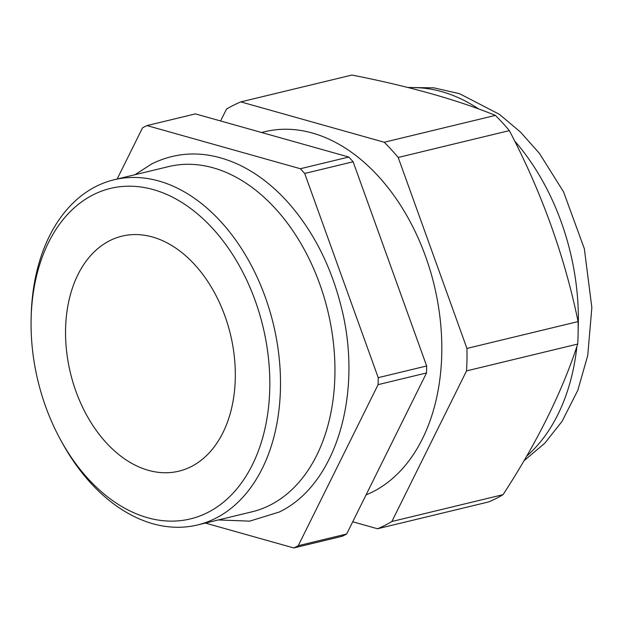 <?xml version="1.0" encoding="UTF-8"?>
<svg xmlns="http://www.w3.org/2000/svg" width="623" height="623" viewBox="0 0 623 623"><rect width="100%" height="100%" fill="white"/><g stroke="black" fill="none" stroke-linecap="round" stroke-linejoin="round"><path stroke-width="0.93" d="M146.989 125.581L195.412 113.884L348.787 157.035A224.802 153.024 76.4 0 1 353.124 161.762L426.646 365.974A224.802 153.024 76.4 0 1 426.521 372.943L346.668 534.004A224.802 153.024 76.4 0 1 344.449 535.157A224.802 153.024 76.4 0 1 342.214 536.255L293.783 547.952A224.802 153.024 -103.6 0 0 296.026 546.854A224.802 153.024 -103.6 0 0 298.238 545.701L378.099 384.64A224.802 153.024 -103.6 0 0 378.216 377.67L304.694 173.459A224.802 153.024 -103.6 0 0 300.364 168.732L146.989 125.581A224.802 153.024 -103.6 0 0 142.535 127.832L117.155 179.019M488.697 501.912A224.802 153.024 -103.6 0 0 495.97 498.564A224.802 153.024 -103.6 0 0 503.041 494.662C537.057 442.478 561.946 392.272 577.716 344.052A224.802 153.024 -103.6 0 0 578.105 321.577C564.547 256.014 541.636 192.359 509.357 130.612A224.802 153.024 -103.6 0 0 495.394 115.395C457.072 99.781 409.264 86.332 351.972 75.048L240.805 101.892L384.235 142.246A224.802 153.024 76.4 0 1 398.19 157.463L466.939 348.428A224.802 153.024 76.4 0 1 466.549 370.895L391.875 521.506A224.802 153.024 76.4 0 1 384.804 525.415A224.802 153.024 76.4 0 1 377.53 528.756L488.697 501.912M109.757 240.673A120.901 82.298 -103.6 0 0 72.938 382.242A120.901 82.298 -103.6 0 0 178.817 471.183A120.901 82.298 -103.6 0 0 191.113 466.65A120.901 82.298 -103.6 0 0 227.932 325.081A120.901 82.298 -103.6 0 0 122.053 236.14A120.901 82.298 -103.6 0 0 109.757 240.673M197.507 524.971L251.957 511.826A177.578 120.878 -103.6 0 0 270.016 505.16A177.578 120.878 -103.6 0 0 324.092 297.226A177.578 120.878 -103.6 0 0 168.584 166.598L114.134 179.751A177.578 120.878 76.4 0 1 269.642 310.379A177.578 120.878 76.4 0 1 215.566 518.313A177.578 120.878 76.4 0 1 197.507 524.971A177.578 120.878 76.4 0 1 62.027 442.501L60.641 439.963A170.017 115.738 -103.6 0 0 207.638 512.55A170.017 115.738 -103.6 0 0 255.212 300.691A170.017 115.738 -103.6 0 0 93.232 194.773A170.017 115.738 -103.6 0 0 31.15 317.855A170.017 115.738 -103.6 0 0 60.641 439.963M31.15 317.855L31.228 314.965A177.578 120.878 76.4 0 1 96.074 186.409A177.578 120.878 76.4 0 1 114.134 179.751M261.535 132.489L264.822 131.694A188.909 128.595 76.4 0 1 430.259 270.662A188.909 128.595 76.4 0 1 372.725 491.874A188.909 128.595 76.4 0 1 366.051 494.911M293.783 547.952L205.364 523.079M426.646 365.974L378.216 377.67M304.694 173.459L353.124 161.762M346.668 534.004L298.238 545.701M378.099 384.64L426.521 372.943M348.787 157.035L300.364 168.732M220.597 120.971L226.461 109.15A224.802 153.024 76.4 0 1 240.805 101.892M377.53 528.756L352.727 521.778M578.105 321.577L466.939 348.428M398.19 157.463L509.357 130.612M503.041 494.662L391.875 521.506M466.549 370.895L577.716 344.052M495.394 115.395L384.235 142.246M526.63 456.184A199.492 135.798 -103.6 0 0 576.898 346.466M578.167 329.279A199.492 135.798 -103.6 0 0 514.559 140.845M478.776 109.025A199.492 135.798 -103.6 0 0 408.867 87.734M407.863 87.485L433.881 87.843L459.525 93.684L499.412 114.336L520.555 132.131L539.471 153.437L563.535 191.814L584.351 248.756L591.85 307.645L587.738 355.476L577.825 390.286L562.071 421.335L544.79 443.21L523.912 460.841M218.346 519.94L249.698 521.147L279.205 512.044C337.043 484.453 363.552 391.4 340.851 305.356C330.611 265.351 313.244 231.328 288.768 203.277C273.544 186.137 256.894 173.272 238.811 164.667C208.464 150.704 179.486 150.423 151.88 163.826L134.973 174.713"/></g></svg>
